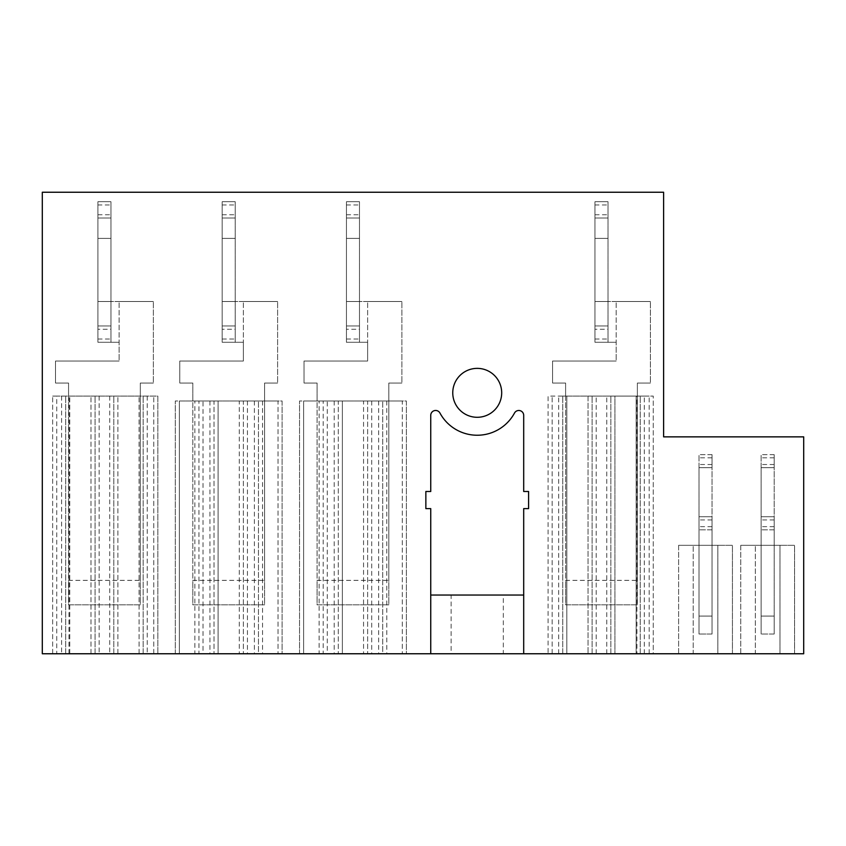 <?xml version="1.0" encoding="UTF-8"?>
<svg xmlns="http://www.w3.org/2000/svg" width="846" height="846" viewBox="0 0 846 846"><rect width="100%" height="100%" fill="white"/><g stroke="black" fill="none" stroke-linecap="round" stroke-linejoin="round"><path stroke-width="0.63" stroke-dasharray="4.23 3.17" d="M803.7 653.757L42.3 653.757L42.3 192.243L663.613 192.243L663.613 436.864L803.7 436.864L803.7 653.757M693.212 653.757L732.435 653.757L678.619 653.757L717.842 653.757L693.212 653.757L693.212 545.31L693.212 653.757M755.351 653.757L794.563 653.757L740.758 653.757L779.97 653.757L755.351 653.757L755.351 545.31L755.351 653.757M303.629 653.757L402.294 653.757L386.802 653.757L386.802 400.983L406.366 400.983L406.366 653.757L402.294 653.757L406.366 653.757L406.366 400.983L402.294 400.983L402.294 653.757L402.294 400.983L299.547 400.983L303.629 400.983L303.629 653.757L303.629 400.983L319.122 400.983L319.122 653.757L303.629 653.757M386.802 653.757L382.72 653.757L382.72 400.983L382.72 653.757L334.202 653.757L342.355 653.757L342.355 400.983L323.193 400.983L323.193 653.757L319.122 653.757M323.193 653.757L327.275 653.757L327.275 400.983M386.802 400.983L363.558 400.983L363.558 653.757L363.558 400.983L367.64 400.983L338.284 400.983L342.355 400.983L342.355 653.757L327.275 653.757M179.363 653.757L278.027 653.757L262.535 653.757L262.535 400.983L282.099 400.983L282.099 653.757L278.027 653.757L282.099 653.757L282.099 400.983L278.027 400.983L278.027 653.757L278.027 400.983L175.291 400.983L179.363 400.983L179.363 653.757L179.363 400.983L194.855 400.983L194.855 653.757L179.363 653.757M262.535 653.757L258.453 653.757L258.453 400.983L258.453 653.757L209.945 653.757L218.099 653.757L218.099 400.983L198.937 400.983L198.937 653.757L194.855 653.757M198.937 653.757L203.008 653.757L203.008 400.983M262.535 400.983L239.291 400.983L239.291 653.757L239.291 400.983L243.373 400.983L214.017 400.983L218.099 400.983L218.099 653.757L203.008 653.757M649.189 653.757L649.189 396.097L653.26 396.097L653.26 653.757L552.152 653.757L636.953 653.757L636.953 396.097L653.26 396.097L653.26 653.757L636.953 653.757M649.189 396.097L636.139 396.097L636.139 653.757L636.139 396.097L644.292 396.097L606.783 396.097L614.936 396.097L614.936 653.757L614.936 396.097L588.033 396.097L588.033 653.757L588.033 396.097L596.187 396.097L558.677 396.097L566.831 396.097L566.831 653.757L566.831 396.097L548.081 396.097L548.081 653.757L552.152 653.757L548.081 653.757L548.081 396.097L636.953 396.097M562.759 653.757L558.677 653.757L562.759 653.757L562.759 396.097L562.759 653.757M592.105 653.757L596.187 653.757L592.105 653.757L592.105 396.097L592.105 653.757M610.865 653.757L606.783 653.757L610.865 653.757L610.865 396.097L610.865 653.757M640.221 653.757L644.292 653.757L640.221 653.757L640.221 396.097L640.221 653.757M56.735 653.757L153.761 653.757L56.735 653.757L56.735 396.097L52.653 396.097L157.842 396.097L157.842 653.757L153.761 653.757L157.842 653.757L157.842 396.097L56.735 396.097M65.702 653.757L61.621 653.757L65.702 653.757L65.702 396.097L65.702 653.757M95.059 653.757L99.13 653.757L95.059 653.757L95.059 396.097L95.059 653.757M113.808 653.757L109.737 653.757L113.808 653.757L113.808 396.097L113.808 653.757M143.164 653.757L147.236 653.757L143.164 653.757L143.164 396.097L143.164 653.757M503.317 653.757L451.13 653.757L503.317 653.757L503.317 595.045L451.13 595.045L451.13 653.757M452.758 392.83A24.46 24.46 0 0 1 477.218 368.37A24.46 24.46 0 0 1 501.689 392.83A24.46 24.46 0 0 1 477.218 417.29A24.46 24.46 0 0 1 452.758 392.83M110.953 218.014L97.914 218.014L97.914 201.708L97.914 301.504L110.953 301.504L110.953 342.281L97.914 342.281L97.914 218.014L110.953 218.014L110.953 204.965L97.914 204.965L97.914 201.708L110.953 201.708L110.953 342.281L110.953 329.231L97.914 329.231L97.914 325.974L110.953 325.974L97.914 325.974L110.953 325.974L110.953 218.014L97.914 218.014L110.953 218.014M110.953 204.965L110.953 201.708L97.914 201.708L97.914 238.403L110.953 238.403L110.953 201.708L97.914 201.708L110.953 201.708L110.953 342.281L119.106 342.281L97.914 342.281L119.106 342.281L97.914 342.281L97.914 329.231M235.22 218.014L222.17 218.014L222.17 201.708L222.17 301.504L235.22 301.504L235.22 342.281L222.17 342.281L222.17 218.014L235.22 218.014L235.22 204.965L222.17 204.965L222.17 201.708L235.22 201.708L235.22 342.281L235.22 329.231L222.17 329.231L222.17 325.974L235.22 325.974L222.17 325.974L235.22 325.974L235.22 218.014L222.17 218.014L235.22 218.014M235.22 204.965L235.22 201.708L222.17 201.708L222.17 238.403L235.22 238.403L235.22 201.708L222.17 201.708L235.22 201.708L235.22 342.281L243.373 342.281L222.17 342.281L243.373 342.281L222.17 342.281L222.17 329.231M359.487 218.014L346.437 218.014L346.437 201.708L346.437 301.504L359.487 301.504L359.487 342.281L346.437 342.281L346.437 218.014L359.487 218.014L359.487 204.965L346.437 204.965L346.437 201.708L359.487 201.708L359.487 342.281L359.487 329.231L346.437 329.231L346.437 325.974L359.487 325.974L346.437 325.974L359.487 325.974L359.487 218.014L346.437 218.014L359.487 218.014M359.487 204.965L359.487 201.708L346.437 201.708L346.437 238.403L359.487 238.403L359.487 201.708L346.437 201.708L359.487 201.708L359.487 342.281L367.64 342.281L346.437 342.281L367.64 342.281L346.437 342.281L346.437 329.231M608.01 218.014L594.96 218.014L594.96 201.708L594.96 301.504L608.01 301.504L608.01 342.281L594.96 342.281L594.96 218.014L608.01 218.014L608.01 204.965L594.96 204.965L594.96 201.708L608.01 201.708L608.01 342.281L608.01 329.231L594.96 329.231L594.96 325.974L608.01 325.974L594.96 325.974L608.01 325.974L608.01 218.014L594.96 218.014L608.01 218.014M608.01 204.965L608.01 201.708L594.96 201.708L594.96 238.403L608.01 238.403L608.01 201.708L594.96 201.708L608.01 201.708L608.01 342.281L616.163 342.281L594.96 342.281L616.163 342.281L594.96 342.281L594.96 329.231M712.046 454.64L712.046 467.679L699.008 467.679L712.046 467.679L712.046 454.64L699.008 454.64L712.046 454.64L712.046 545.31L712.046 467.679L699.008 467.679L699.008 454.64L699.008 545.31L712.046 545.31L712.046 529.818L699.008 529.818L712.046 529.818L712.046 516.769L712.046 529.818L699.008 529.818L699.008 516.769L712.046 516.769L699.008 516.769L699.008 545.31L712.046 545.31L699.008 545.31L712.046 545.31L712.046 516.769L699.008 516.769L699.008 545.31L699.008 454.64L699.008 616.078L699.008 467.679L712.046 467.679L712.046 616.078L699.008 616.078L699.008 634.024L699.008 529.818L712.046 529.818L712.046 634.024L712.046 616.078L699.008 616.078L699.008 634.024L699.008 616.078L712.046 616.078L712.046 634.024L699.008 634.024L712.046 634.024L712.046 616.078L699.008 616.078L699.008 516.769L712.046 516.769L712.046 616.078L712.046 454.64L699.008 454.64L712.046 454.64M774.185 454.64L774.185 467.679L761.136 467.679L774.185 467.679L774.185 454.64L761.136 454.64L774.185 454.64L774.185 545.31L774.185 467.679L761.136 467.679L761.136 454.64L761.136 545.31L774.185 545.31L774.185 529.818L761.136 529.818L774.185 529.818L774.185 516.769L774.185 529.818L761.136 529.818L761.136 516.769L774.185 516.769L761.136 516.769L761.136 545.31L774.185 545.31L761.136 545.31L774.185 545.31L774.185 516.769L761.136 516.769L761.136 545.31L761.136 454.64L761.136 616.078L761.136 467.679L774.185 467.679L774.185 616.078L761.136 616.078L761.136 634.024L761.136 529.818L774.185 529.818L774.185 634.024L774.185 616.078L761.136 616.078L761.136 634.024L761.136 616.078L774.185 616.078L774.185 634.024L761.136 634.024L774.185 634.024L774.185 616.078L761.136 616.078L761.136 516.769L774.185 516.769L774.185 616.078L774.185 454.64L761.136 454.64L774.185 454.64M52.653 653.757L52.653 396.097L52.653 653.757M68.96 653.757L68.96 396.097M139.082 653.757L139.082 396.097L139.082 653.757M117.89 653.757L117.89 396.097L117.89 653.757M90.977 653.757L90.977 396.097L90.977 653.757M69.774 653.757L69.774 396.097L69.774 653.757M140.309 396.097L68.558 396.097L68.558 383.048L55.508 383.048L55.508 361.031L119.106 361.031L119.106 342.281L119.106 361.031L119.106 342.281L119.106 361.031L55.508 361.031L119.106 361.031L55.508 361.031L55.508 383.048L55.508 361.031L55.508 383.048L68.558 383.048L55.508 383.048L68.558 383.048L68.558 396.097L140.309 396.097L140.309 383.048L140.309 396.097M637.366 396.097L565.614 396.097L565.614 383.048L552.565 383.048L552.565 361.031L616.163 361.031L616.163 342.281L616.163 361.031L616.163 342.281L616.163 361.031L552.565 361.031L616.163 361.031L552.565 361.031L552.565 383.048L552.565 361.031L552.565 383.048L565.614 383.048L552.565 383.048L565.614 383.048L565.614 396.097L637.366 396.097L637.366 383.048L637.366 396.097M175.291 653.757L175.291 400.983L175.291 653.757M243.373 400.983L247.444 400.983L243.373 400.983L243.373 653.757L243.373 400.983M214.017 400.983L209.945 400.983L214.017 400.983L214.017 653.757L214.017 400.983M198.937 400.983L194.855 400.983M264.576 400.983L192.814 400.983L192.814 383.048L179.775 383.048L179.775 361.031L243.373 361.031L243.373 342.281L243.373 361.031L243.373 342.281L243.373 361.031L179.775 361.031L243.373 361.031L179.775 361.031L179.775 383.048L179.775 361.031L179.775 383.048L192.814 383.048L179.775 383.048L192.814 383.048L192.814 400.983L264.576 400.983L264.576 383.048L264.576 400.983M299.547 653.757L299.547 400.983L299.547 653.757M367.64 400.983L371.711 400.983L367.64 400.983L367.64 653.757L367.64 400.983M338.284 400.983L334.202 400.983L338.284 400.983L338.284 653.757L338.284 400.983M323.193 400.983L319.122 400.983M388.832 400.983L317.081 400.983L317.081 383.048L304.031 383.048L304.031 361.031L367.64 361.031L367.64 342.281L367.64 361.031L367.64 342.281L367.64 361.031L304.031 361.031L367.64 361.031L304.031 361.031L304.031 383.048L304.031 361.031L304.031 383.048L317.081 383.048L304.031 383.048L317.081 383.048L317.081 400.983L388.832 400.983L388.832 383.048L388.832 400.983M678.619 653.757L678.619 545.31L717.842 545.31L717.842 653.757L717.842 545.31L678.619 545.31L732.435 545.31L678.619 545.31L678.619 653.757M732.435 653.757L732.435 545.31L717.842 545.31L732.435 545.31L732.435 653.757M740.758 653.757L740.758 545.31L779.97 545.31L779.97 653.757L779.97 545.31L740.758 545.31L794.563 545.31L740.758 545.31L740.758 653.757M794.563 653.757L794.563 545.31L779.97 545.31L794.563 545.31L794.563 653.757M451.13 595.045L503.317 595.045M430.741 595.045L430.741 508.615L425.855 508.615L425.855 491.494L430.741 491.494L430.741 415.354A4.896 4.896 0 0 1 439.941 413.028A42.395 42.395 0 0 0 514.505 413.028A4.896 4.896 0 0 1 523.695 415.354L523.695 491.494L528.591 491.494L528.591 508.615L523.695 508.615L523.695 595.045L430.741 595.045L430.741 653.757M523.695 595.045L523.695 653.757M153.359 383.048L140.309 383.048L140.309 604.827L68.558 604.827L68.558 383.048L68.558 580.367L140.309 580.367L140.309 604.827L68.558 604.827L68.558 580.367L140.309 580.367L140.309 383.048L153.359 383.048L140.309 383.048L153.359 383.048L153.359 301.504L153.359 383.048M119.106 301.504L97.914 301.504L97.914 342.281L97.914 301.504L110.953 301.504L110.953 238.403L97.914 238.403L97.914 301.504L153.359 301.504L119.106 301.504L153.359 301.504L119.106 301.504L119.106 342.281L119.106 301.504M277.615 383.048L264.576 383.048L264.576 604.827L192.814 604.827L192.814 383.048L192.814 580.367L264.576 580.367L264.576 604.827L192.814 604.827L192.814 580.367L264.576 580.367L264.576 383.048L277.615 383.048L264.576 383.048L277.615 383.048L277.615 301.504L277.615 383.048M243.373 301.504L222.17 301.504L222.17 342.281L222.17 301.504L235.22 301.504L235.22 238.403L222.17 238.403L222.17 301.504L277.615 301.504L243.373 301.504L277.615 301.504L243.373 301.504L243.373 342.281L243.373 301.504M401.882 383.048L388.832 383.048L388.832 604.827L317.081 604.827L317.081 383.048L317.081 580.367L388.832 580.367L388.832 604.827L317.081 604.827L317.081 580.367L388.832 580.367L388.832 383.048L401.882 383.048L388.832 383.048L401.882 383.048L401.882 301.504L401.882 383.048M367.64 301.504L346.437 301.504L346.437 342.281L346.437 301.504L359.487 301.504L359.487 238.403L346.437 238.403L346.437 301.504L401.882 301.504L367.64 301.504L401.882 301.504L367.64 301.504L367.64 342.281L367.64 301.504M650.405 383.048L637.366 383.048L637.366 604.827L565.614 604.827L565.614 383.048L565.614 580.367L637.366 580.367L637.366 604.827L565.614 604.827L565.614 580.367L637.366 580.367L637.366 383.048L650.405 383.048L637.366 383.048L650.405 383.048L650.405 301.504L650.405 383.048M616.163 301.504L594.96 301.504L594.96 342.281L594.96 301.504L608.01 301.504L608.01 238.403L594.96 238.403L594.96 301.504L650.405 301.504L616.163 301.504L650.405 301.504L616.163 301.504L616.163 342.281L616.163 301.504M110.953 329.231L110.953 325.974L97.914 325.974L97.914 204.965M97.914 214.757L110.953 214.757M97.914 339.013L110.953 339.013M235.22 329.231L235.22 325.974L222.17 325.974L222.17 204.965M222.17 214.757L235.22 214.757M222.17 339.013L235.22 339.013M359.487 329.231L359.487 325.974L346.437 325.974L346.437 204.965M346.437 214.757L359.487 214.757M346.437 339.013L359.487 339.013M608.01 329.231L608.01 325.974L594.96 325.974L594.96 204.965M594.96 214.757L608.01 214.757M594.96 339.013L608.01 339.013M712.046 457.802L699.008 457.802M712.046 464.517L699.008 464.517M712.046 519.93L699.008 519.93M712.046 526.656L699.008 526.656M712.046 634.024L699.008 634.024L712.046 634.024M774.185 457.802L761.136 457.802M774.185 464.517L761.136 464.517M774.185 519.93L761.136 519.93M774.185 526.656L761.136 526.656M774.185 634.024L761.136 634.024L774.185 634.024M153.761 653.757L153.761 396.097L153.761 653.757M552.152 653.757L552.152 396.097L552.152 653.757M254.382 400.983L254.382 653.757M378.648 400.983L378.648 653.757M147.236 396.097L147.236 653.757M109.737 396.097L109.737 653.757M99.13 396.097L99.13 653.757M61.621 396.097L61.621 653.757M558.677 653.757L558.677 396.097M596.187 653.757L596.187 396.097M606.783 653.757L606.783 396.097M644.292 653.757L644.292 396.097M247.444 400.983L247.444 653.757M209.945 400.983L209.945 653.757M371.711 400.983L371.711 653.757M334.202 400.983L334.202 653.757"/><path stroke-width="1.27" d="M430.741 653.757L42.3 653.757L42.3 192.243L663.613 192.243L663.613 436.864L803.7 436.864L803.7 653.757L430.741 653.757L430.741 508.615L425.855 508.615L425.855 491.494L430.741 491.494L430.741 415.354A4.896 4.896 0 0 1 439.941 413.028A42.395 42.395 0 0 0 514.505 413.028A4.896 4.896 0 0 1 523.695 415.354L523.695 491.494L528.591 491.494L528.591 508.615L523.695 508.615L523.695 653.757M501.689 392.83A24.46 24.46 0 0 0 477.218 368.37A24.46 24.46 0 0 0 452.758 392.83A24.46 24.46 0 0 0 477.218 417.29A24.46 24.46 0 0 0 501.689 392.83M430.741 595.045L523.695 595.045"/></g></svg>
